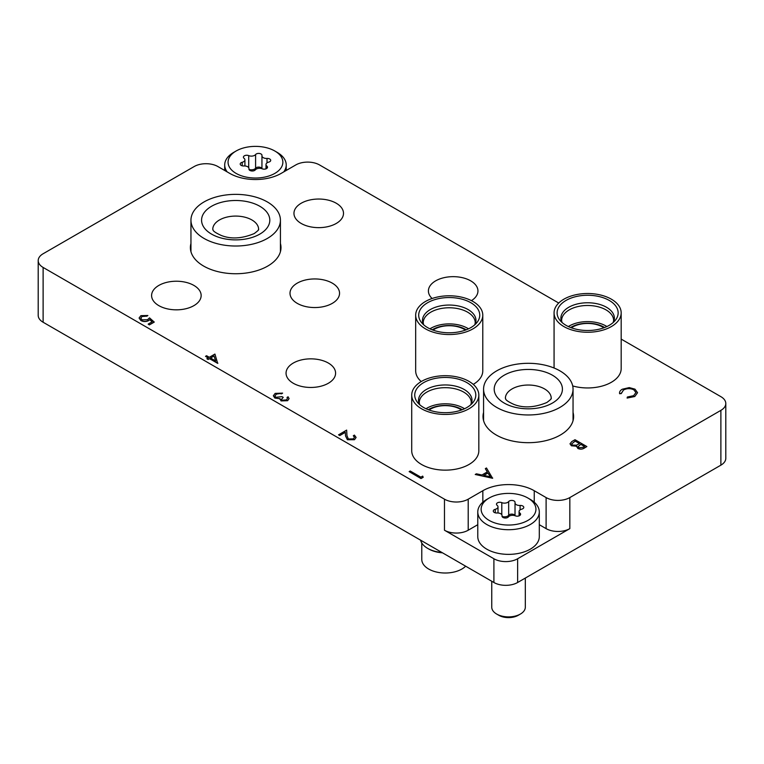 <?xml version="1.0" encoding="UTF-8"?>
<svg xmlns="http://www.w3.org/2000/svg" width="764" height="764" viewBox="0 0 764 764"><rect width="100%" height="100%" fill="white"/><g stroke="black" fill="none" stroke-linecap="round" stroke-linejoin="round"><path stroke-width="1.15" d="M483.574 412.436A45.296 26.148 0 0 0 483.01 416.533A45.296 26.148 0 0 0 496.285 435.022A45.296 26.148 0 0 0 545.649 440.694A45.296 26.148 0 0 0 573.611 416.533A45.296 26.148 0 0 0 573.048 412.436M190.952 243.487A45.296 26.148 0 0 0 190.389 247.584A45.296 26.148 0 0 0 203.663 266.082A45.296 26.148 0 0 0 253.027 271.745A45.296 26.148 0 0 0 280.99 247.584A45.296 26.148 0 0 0 280.426 243.487M293.3 383.27A24.773 14.306 0 0 0 320.307 386.364A24.773 14.306 0 0 0 335.597 373.157A24.773 14.306 0 0 0 328.339 363.043A24.773 14.306 0 0 0 301.341 359.939A24.773 14.306 0 0 0 286.051 373.157A24.773 14.306 0 0 0 293.3 383.27M471.426 300.644A24.773 14.306 0 0 0 477.949 290.969A24.773 14.306 0 0 0 470.7 280.846A24.773 14.306 0 0 0 443.693 277.752A24.773 14.306 0 0 0 428.403 290.969A24.773 14.306 0 0 0 432.118 298.495M297.263 303.365A24.773 14.306 0 0 0 324.261 306.459A24.773 14.306 0 0 0 339.55 293.252A24.773 14.306 0 0 0 332.292 283.138A24.773 14.306 0 0 0 305.294 280.035A24.773 14.306 0 0 0 290.005 293.252A24.773 14.306 0 0 0 297.263 303.365M158.855 305.648A24.773 14.306 0 0 0 185.853 308.742A24.773 14.306 0 0 0 201.152 295.534A24.773 14.306 0 0 0 193.894 285.421A24.773 14.306 0 0 0 166.896 282.317A24.773 14.306 0 0 0 151.597 295.534A24.773 14.306 0 0 0 158.855 305.648M301.217 223.46A24.773 14.306 0 0 0 328.214 226.555A24.773 14.306 0 0 0 343.504 213.347A24.773 14.306 0 0 0 336.246 203.224A24.773 14.306 0 0 0 309.248 200.13A24.773 14.306 0 0 0 293.959 213.347A24.773 14.306 0 0 0 301.217 223.46M720.882 410.363A16.779 9.684 0 0 0 725.8 403.516L725.8 458.314A16.779 9.684 180 0 1 720.882 465.161L720.882 410.363L569.829 497.574L569.829 528.631A16.779 9.684 180 0 1 546.107 528.631L539.298 524.696M477.777 524.696L468.208 530.226A16.779 9.684 180 0 1 444.476 530.226L493.907 558.761A16.779 9.684 0 0 0 517.629 558.761L569.829 528.631M720.882 465.161L517.629 582.502A16.779 9.684 180 0 1 493.907 582.502L493.907 558.761M558.723 303.041L319.524 164.938A16.779 9.684 0 0 0 295.792 164.938L281.162 173.39A36.347 20.991 0 0 1 229.754 173.39L217.893 166.542A16.779 9.684 0 0 0 194.171 166.542L43.118 253.753A16.779 9.684 0 0 0 38.2 260.6A16.779 9.684 0 0 0 43.118 267.448L43.118 322.246L493.907 582.502M43.118 322.246A16.779 9.684 180 0 1 38.2 315.398L38.2 260.6M725.8 403.516A16.779 9.684 0 0 0 720.882 396.669L621.18 339.101M444.476 530.226L444.476 499.179L43.118 267.448M444.476 499.179A16.779 9.684 0 0 0 468.208 499.179L468.208 530.226M546.107 528.631L546.107 497.574L534.246 490.727A36.347 20.991 0 0 0 482.838 490.727L468.208 499.179M546.107 497.574A16.779 9.684 0 0 0 569.829 497.574M492.723 478.083L475.227 474.482L476.392 473.814L481.941 474.998L487.317 471.894L485.321 468.657L486.487 467.979L492.57 478.264L475.227 474.482M490.345 476.784L487.957 472.926L483.727 475.37L490.345 476.784M487.279 471.913L485.321 468.657M490.278 476.765L487.957 473.021L483.841 475.399M354.496 437.371L353.331 435.805L354.401 435.098L356.091 437.428L354.486 439.711L347.372 439.739L345.519 435.9L345.318 432.357L339.799 435.547L338.586 434.84L346.646 430.094L346.952 435.585L348.346 438.985L353.321 438.88L354.496 437.323L353.331 435.719M354.486 439.615L347.372 439.653L345.519 435.805L345.318 432.262L339.799 435.547M339.799 435.451L338.586 434.745M356.091 437.476L354.486 439.711M287.445 398.56L287.025 397.433L288.085 396.812L289.078 398.607L287.598 400.699L281.047 400.919L279.996 398.712L274.878 398.063L273.331 395.781L275.155 393.393L282.613 393.126L281.544 393.832L278.975 393.422L276.358 394.195L274.906 395.972M282.613 393.126L276.358 394.109L274.906 395.933L275.842 397.299L282.002 396.64L283.224 397.347L281.486 399.314L282.117 400.221L286.366 399.916L287.445 398.512L287.025 397.433M283.224 397.347L281.496 399.362M287.598 400.613L281.047 400.833L279.996 398.627L274.878 398.063M274.878 397.977L273.331 395.781M279.996 398.627L279.882 399.266M289.078 398.655L287.598 400.699M214.932 354.057L217.673 363.358L209.46 358.622L208.085 359.414L206.872 358.708L208.238 357.915L205.506 356.339L206.566 355.718L209.307 357.304L214.932 354.057M214.054 355.967L210.52 358.001L215.677 360.98L214.054 355.967L210.597 358.049M217.883 363.234L209.46 358.708L208.085 359.5L206.872 358.708M208.161 357.963L205.506 356.339M215.639 360.961L214.054 356.053M149.715 319.61L148.55 320.546C145.991 321.787 143.451 321.759 140.939 320.469L139.096 318.005L140.891 315.666L147.863 315.503L142.047 316.401L140.786 318.158L142.047 319.877L147.528 319.734L149.534 317.872L154.252 322.093L149.381 324.901L148.168 324.108L152.198 321.778L149.715 319.61L148.55 320.641C145.991 321.883 143.451 321.854 140.939 320.555L139.096 318.053M154.252 322.007L149.381 324.901M142.047 316.401L140.786 318.206M146.793 316.124L142.047 316.497M147.863 315.503L146.793 316.21M152.141 321.816L149.715 319.705M149.381 324.815L148.168 324.108M575.005 439.711L586.867 446.558L584.546 447.895C582.483 449.242 580.248 449.404 577.842 448.373L576.686 446.128L571.376 445.689L570.011 443.788L571.797 441.563L575.005 439.711M576.562 446.739L576.686 446.128M584.584 446.472L580.783 444.276L578.109 446.644L578.883 447.742L583.142 447.303L584.584 446.472M579.561 443.569L575.158 441.029L571.644 443.913L572.437 445.078L576.495 445.183L579.561 443.569M584.508 446.52L580.783 444.361L578.109 446.692M586.867 446.558L584.546 447.981C582.483 449.337 580.248 449.49 577.842 448.468L576.686 446.214L571.376 445.784L570.011 443.836M579.484 443.617L575.158 441.114L571.644 443.96M633.853 389.736C630.348 388.102 626.91 388.169 623.519 389.926L621.256 393.508L619.623 393.641C619.27 391.922 620.167 390.452 622.288 389.22L629.259 387.596L634.999 389.172L637.558 392.686L634.779 396.506L627.12 398.063L627.339 397.022L633.623 395.676L635.934 392.543L633.853 389.831C630.348 388.198 626.91 388.255 623.519 390.012L621.256 393.603L619.623 393.727L619.528 392.944M634.779 396.421L627.12 397.968M637.558 392.734L634.779 396.506M619.528 392.992L619.623 393.727M621.227 393.049L621.256 393.603M635.934 392.591L633.853 389.831M422.683 476.106L423.208 477.299L421.012 478.57L409.151 471.627L410.22 471.016L420.859 477.156L422.683 476.106M423.208 477.213L421.012 478.57M421.012 478.474L409.151 471.627M486.792 499.408L489.161 498.032A27.399 15.824 0 0 0 489.161 520.408A27.399 15.824 0 0 0 527.914 520.408A27.399 15.824 0 0 0 527.914 498.032A27.399 15.824 0 0 0 489.161 498.032L486.792 499.408A30.761 17.753 180 0 0 477.777 511.956L477.777 536.614A30.761 17.753 0 0 0 496.772 553.021A30.761 17.753 0 0 0 530.283 549.173A30.761 17.753 0 0 0 539.298 536.614L539.298 511.956A30.761 17.753 180 0 1 530.283 524.515A30.761 17.753 180 0 1 496.772 528.363A30.761 17.753 180 0 1 477.777 511.956M527.914 498.032L530.292 499.408A30.761 17.753 180 0 1 539.298 511.956M491.758 581.27L491.758 607.208A16.779 9.684 0 0 0 496.676 614.055L498.806 615.287A13.762 7.946 180 0 0 518.269 615.287L520.399 614.055A16.779 9.684 0 0 0 525.317 607.208L525.317 578.071M507.716 517.457A3.342 1.929 0 0 0 508.404 516.875A4.584 2.645 180 0 1 515.289 515.815A3.342 1.929 0 0 0 519.615 515.614A3.342 1.929 0 0 0 520.59 514.248A3.342 1.929 0 0 0 519.95 513.112A4.584 2.645 180 0 1 519.081 511.565A4.584 2.645 180 0 1 521.793 509.139A3.342 1.929 0 0 0 522.796 508.748A3.342 1.929 0 0 0 523.779 507.382A3.342 1.929 0 0 0 520.093 505.462A4.584 2.645 180 0 1 515.022 502.827A4.584 2.645 180 0 1 515.051 502.55A3.342 1.929 0 0 0 515.07 502.349A3.342 1.929 0 0 0 512.424 500.468A3.342 1.929 0 0 0 508.671 501.566A4.584 2.645 180 0 1 507.726 502.359A4.584 2.645 180 0 1 501.795 502.636A3.342 1.929 0 0 0 498.309 502.473A3.342 1.929 0 0 0 496.485 504.192A3.342 1.929 0 0 0 497.125 505.329A4.584 2.645 180 0 1 498.004 506.885A4.584 2.645 180 0 1 496.657 508.757A4.584 2.645 180 0 1 495.282 509.301A3.342 1.929 0 0 0 493.296 511.059A3.342 1.929 0 0 0 496.992 512.978A4.584 2.645 180 0 1 502.053 515.614A4.584 2.645 180 0 1 502.024 515.891A3.342 1.929 0 0 0 502.005 516.092A3.342 1.929 0 0 0 504.068 517.868A3.342 1.929 0 0 0 507.716 517.457M515.022 502.827L515.022 515.71A3.342 1.929 0 0 0 512.128 514.134A3.342 1.929 0 0 0 508.671 515.261A4.584 2.645 180 0 1 507.726 516.063A4.584 2.645 180 0 1 502.063 516.435L502.053 515.614M496.676 614.055A16.779 9.684 0 0 0 520.399 614.055L518.269 615.287M233.708 152.389L236.086 151.014A27.399 15.824 0 0 0 236.086 173.39A27.399 15.824 0 0 0 274.839 173.39A27.399 15.824 0 0 0 274.839 151.014A27.399 15.824 0 0 0 236.086 151.014L233.717 152.389A30.761 17.753 180 0 0 233.708 152.389A30.761 17.753 180 0 0 224.702 164.938L224.702 170.468M274.839 151.014L277.208 152.389A30.761 17.753 180 0 1 286.223 164.938A30.761 17.753 180 0 1 283.769 171.881M254.632 170.439A3.342 1.929 0 0 0 255.329 169.856A4.584 2.645 180 0 1 262.205 168.796A3.342 1.929 0 0 0 266.531 168.596A3.342 1.929 0 0 0 267.515 167.23A3.342 1.929 0 0 0 266.875 166.094A4.584 2.645 180 0 1 265.996 164.547A4.584 2.645 180 0 1 268.718 162.121A3.342 1.929 0 0 0 269.721 161.729A3.342 1.929 0 0 0 270.704 160.364A3.342 1.929 0 0 0 267.008 158.444A4.584 2.645 180 0 1 261.947 155.808A4.584 2.645 180 0 1 261.976 155.531A3.342 1.929 0 0 0 261.995 155.331A3.342 1.929 0 0 0 259.349 153.449A3.342 1.929 0 0 0 255.596 154.548A4.584 2.645 180 0 1 254.651 155.34A4.584 2.645 180 0 1 248.711 155.617A3.342 1.929 0 0 0 245.234 155.455A3.342 1.929 0 0 0 243.41 157.174A3.342 1.929 0 0 0 244.05 158.31A4.584 2.645 180 0 1 244.919 159.867A4.584 2.645 180 0 1 243.582 161.739A4.584 2.645 180 0 1 242.207 162.283A3.342 1.929 0 0 0 240.221 164.04A3.342 1.929 0 0 0 243.907 165.96A4.584 2.645 180 0 1 248.978 168.596A4.584 2.645 180 0 1 248.949 168.873A3.342 1.929 0 0 0 248.93 169.073A3.342 1.929 0 0 0 250.993 170.85A3.342 1.929 0 0 0 254.632 170.439M261.947 155.808L261.947 168.691A3.342 1.929 0 0 0 259.044 167.115A3.342 1.929 0 0 0 255.596 168.242A4.584 2.645 180 0 1 254.651 169.045A4.584 2.645 180 0 1 248.988 169.417M227.156 171.881A30.761 17.753 180 0 1 224.702 164.938M559.945 407.393A44.742 25.833 180 0 1 511.192 412.999A44.742 25.833 180 0 1 483.574 389.134A44.742 25.833 180 0 1 496.676 370.874A44.742 25.833 180 0 1 545.429 365.268A44.742 25.833 180 0 1 573.048 389.134A44.742 25.833 180 0 1 559.945 407.393M425.997 408.73A26.005 15.013 180 0 1 426.885 408.196A26.005 15.013 180 0 1 464.541 408.73M429.024 409.991A21.249 12.272 180 0 1 430.247 409.227A21.249 12.272 180 0 1 461.513 409.991M428.27 409.705A23.187 13.389 180 0 1 428.871 409.351A23.187 13.389 180 0 1 462.268 409.705M423.686 382.611A30.522 17.62 180 0 1 462.583 380.558A30.522 17.62 180 0 1 473.136 402.265A30.522 17.62 180 0 1 466.852 407.527A30.522 17.62 180 0 1 417.402 402.265A30.522 17.62 180 0 1 423.686 382.611M421.785 542.965L421.785 559.449A23.483 13.561 0 0 0 428.661 569.037A23.483 13.561 0 0 0 465.648 566.191M420.62 540.196A24.887 14.363 0 0 0 427.668 548.38L428.661 548.944A23.483 13.561 0 0 0 442.499 552.821M428.661 548.944L427.668 548.38A24.887 14.363 0 0 0 441.84 552.448M411.72 395.074L411.72 450.779A33.549 19.367 0 0 0 421.547 464.474A33.549 19.367 0 0 0 458.113 468.676A33.549 19.367 0 0 0 478.827 450.779L478.827 395.074A33.549 19.367 180 0 1 458.113 412.971A33.549 19.367 180 0 1 421.547 408.769A33.549 19.367 180 0 1 411.72 395.074A33.549 19.367 180 0 1 432.434 377.168A33.549 19.367 180 0 1 468.991 381.37A33.549 19.367 180 0 1 478.827 395.074M429.951 328.826A26.005 15.013 180 0 1 430.839 328.291A26.005 15.013 180 0 1 468.494 328.826M432.978 330.086A21.249 12.272 180 0 1 434.2 329.322A21.249 12.272 180 0 1 465.467 330.086M432.223 329.8A23.187 13.389 180 0 1 432.825 329.437A23.187 13.389 180 0 1 466.221 329.8M427.639 302.706A30.522 17.62 180 0 1 466.537 300.653A30.522 17.62 180 0 1 477.089 322.36A30.522 17.62 180 0 1 470.805 327.622A30.522 17.62 180 0 1 421.356 322.36A30.522 17.62 180 0 1 427.639 302.706M473.26 384.387A33.549 19.367 0 0 0 482.781 370.874L482.781 315.16A33.549 19.367 180 0 1 462.067 333.066A33.549 19.367 180 0 1 425.5 328.864A33.549 19.367 180 0 1 415.673 315.16A33.549 19.367 180 0 1 436.387 297.263A33.549 19.367 180 0 1 472.954 301.465A33.549 19.367 180 0 1 482.781 315.16M415.673 315.16L415.673 370.874A33.549 19.367 0 0 0 421.231 381.551M568.349 326.543A26.005 15.013 180 0 1 569.237 326.008A26.005 15.013 180 0 1 606.902 326.543M571.376 327.804A21.249 12.272 180 0 1 572.599 327.04A21.249 12.272 180 0 1 603.866 327.804M570.632 327.517A23.187 13.389 180 0 1 571.233 327.154A23.187 13.389 180 0 1 604.62 327.517M566.038 300.424A30.522 17.62 180 0 1 604.935 298.361A30.522 17.62 180 0 1 615.488 320.078A30.522 17.62 180 0 1 609.214 325.34A30.522 17.62 180 0 1 559.764 320.078A30.522 17.62 180 0 1 566.038 300.424M572.704 385.935A33.549 19.367 0 0 0 621.18 368.592L621.18 312.877A33.549 19.367 180 0 1 600.466 330.774A33.549 19.367 180 0 1 563.899 326.581A33.549 19.367 180 0 1 554.072 312.877A33.549 19.367 180 0 1 574.786 294.98A33.549 19.367 180 0 1 611.353 299.182A33.549 19.367 180 0 1 621.18 312.877M267.324 238.454A44.742 25.833 180 0 1 218.571 244.05A44.742 25.833 180 0 1 190.952 220.194A44.742 25.833 180 0 1 204.055 201.925A44.742 25.833 180 0 1 252.808 196.329A44.742 25.833 180 0 1 280.426 220.194A44.742 25.833 180 0 1 267.324 238.454M517.629 558.761L517.629 582.502M482.838 502.206L482.838 490.727M534.246 502.206L534.246 490.727M519.95 515.385L519.95 513.112M520.093 509.903L520.093 505.462M501.795 514.735L501.795 502.636M495.282 512.825L495.282 509.301M508.671 515.261L508.671 501.566M266.875 168.367L266.875 166.094M267.008 162.885L267.008 158.444M248.711 167.717L248.711 155.617M242.207 165.807L242.207 162.283M255.596 168.242L255.596 154.548M512.1 388.905A22.93 13.236 180 0 1 537.082 386.04A22.93 13.236 180 0 1 551.236 398.264C550.223 398.875 553.804 397.27 546.843 402.504C534.523 407.642 523.502 408.253 513.79 404.357C503.075 399.448 506.274 398.378 505.386 398.264A22.93 13.236 180 0 1 512.1 388.905M552.429 403.058A34.113 19.692 180 0 1 504.192 403.058A34.113 19.692 180 0 1 504.192 375.21A34.113 19.692 180 0 1 552.429 375.21A34.113 19.692 180 0 1 552.429 403.058M470.891 404.653L471.273 402.685A26.005 15.013 0 0 0 455.22 388.819A26.005 15.013 0 0 0 426.885 392.066A26.005 15.013 0 0 0 419.264 402.685L419.656 404.653M419.465 404.49A26.75 15.442 180 0 1 426.35 389.478A26.75 15.442 180 0 1 458.715 387.052A26.75 15.442 180 0 1 471.073 404.49M474.845 324.748L475.227 322.78A26.005 15.013 0 0 0 459.174 308.914A26.005 15.013 0 0 0 430.839 312.161A26.005 15.013 0 0 0 423.218 322.78L423.609 324.748M423.418 324.576A26.75 15.442 180 0 1 430.304 309.573A26.75 15.442 180 0 1 462.669 307.147A26.75 15.442 180 0 1 475.027 324.576M613.244 322.465L613.626 320.498A26.005 15.013 0 0 0 597.572 306.622A26.005 15.013 0 0 0 569.237 309.878A26.005 15.013 0 0 0 561.616 320.498L562.008 322.465M561.826 322.293A26.75 15.442 180 0 1 568.712 307.29A26.75 15.442 180 0 1 601.067 304.855A26.75 15.442 180 0 1 613.425 322.293M219.478 219.965A22.93 13.236 180 0 1 244.461 217.091A22.93 13.236 180 0 1 258.614 229.324C257.602 229.935 261.192 228.321 254.221 233.564C241.901 238.693 230.881 239.313 221.168 235.417C210.453 230.508 213.653 229.429 212.764 229.324A22.93 13.236 180 0 1 219.478 219.965M259.808 234.118A34.113 19.692 180 0 1 211.571 234.118A34.113 19.692 180 0 1 211.571 206.261A34.113 19.692 180 0 1 259.808 206.261A34.113 19.692 180 0 1 259.808 234.118M498.004 512.988L498.004 506.885M519.081 515.862L519.081 511.565M286.223 164.938L286.223 170.468M244.919 165.969L244.919 159.867M265.996 168.844L265.996 164.547M248.978 169.379L248.978 168.596M483.574 389.134L483.574 420.63M573.048 389.134L573.048 420.63M554.072 368.019L554.072 312.877M190.952 220.194L190.952 251.681M280.426 220.194L280.426 251.681"/></g></svg>
